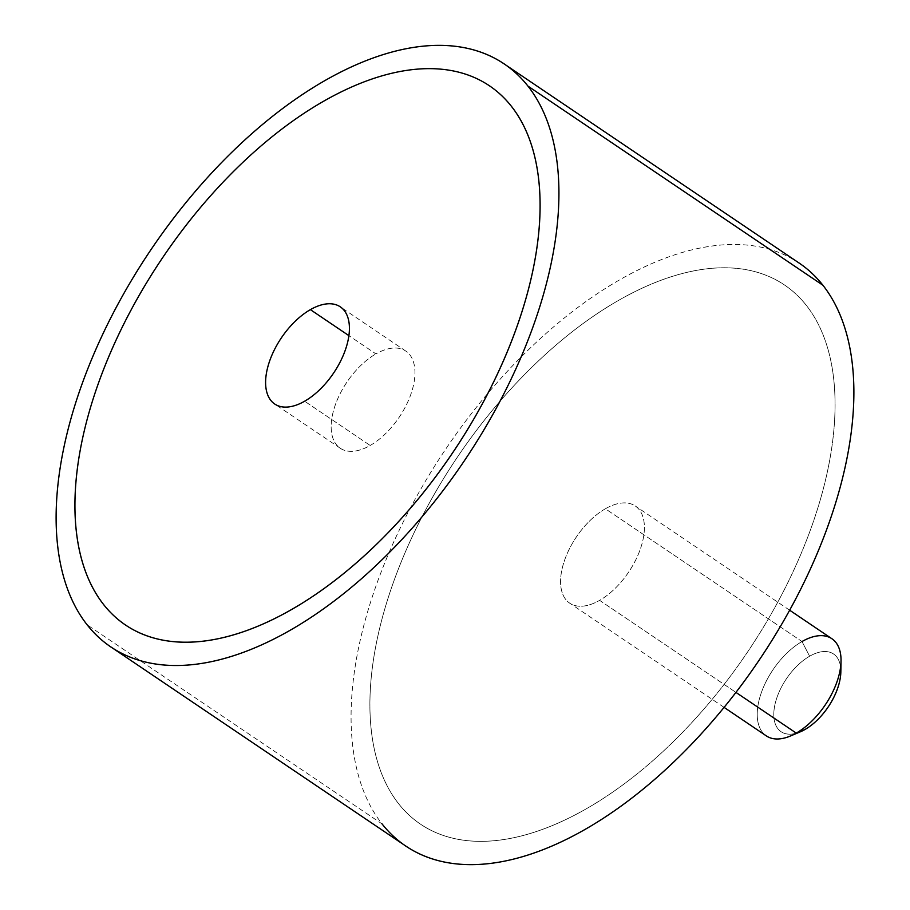 <?xml version="1.0" encoding="UTF-8"?>
<svg xmlns="http://www.w3.org/2000/svg" width="910" height="910" viewBox="0 0 910 910"><rect width="100%" height="100%" fill="white"/><g stroke="black" fill="none" stroke-linecap="round" stroke-linejoin="round"><path stroke-width="0.68" stroke-dasharray="4.55 3.41" d="M405.724 846.004A351.635 188.939 124 0 1 382.052 823.903L87.098 624.772L382.052 823.903A351.635 188.939 124 0 1 463.167 424.47A351.635 188.939 124 0 1 799.23 263.126M822.902 285.228A351.635 188.939 -56 0 0 481.458 401.026A351.635 188.939 -56 0 0 382.052 823.903M618.447 300.448A325.268 174.765 124 0 1 806.374 305.43A325.268 174.765 124 0 1 798.468 559.752A325.268 174.765 124 0 1 586.506 808.671A325.268 174.765 124 0 1 398.58 803.701A325.268 174.765 124 0 1 406.486 549.367A325.268 174.765 124 0 1 618.447 300.448A325.268 174.765 -56 0 0 370.438 687.471A325.268 174.765 -56 0 0 586.518 808.683A325.268 174.765 -56 0 0 834.538 421.66A325.268 174.765 -56 0 0 618.459 300.459A325.268 174.765 -56 0 0 406.486 549.367A325.268 174.765 -56 0 0 398.58 803.701A325.268 174.765 -56 0 0 420.477 824.141A325.268 174.765 -56 0 0 586.506 808.671L586.518 808.683A325.268 174.765 124 0 1 420.488 824.153A325.268 174.765 124 0 1 396.567 573.755A325.268 174.765 124 0 1 618.459 300.459L618.459 300.459A325.268 174.765 124 0 1 784.488 284.989A325.268 174.765 -56 0 0 618.447 300.448M489.512 85.847A325.268 174.765 -56 0 0 323.494 101.328A325.268 174.765 -56 0 0 111.532 350.248A325.268 174.765 -56 0 0 103.626 604.57A325.268 174.765 -56 0 0 125.523 625.011A325.268 174.765 124 0 1 103.626 604.57A325.268 174.765 124 0 1 111.532 350.248A325.268 174.765 124 0 1 323.494 101.328L323.494 101.328A325.268 174.765 124 0 1 489.512 85.847M766.334 735.894A58.604 31.486 124 0 1 762.023 690.781A58.604 31.486 124 0 1 802.006 641.539L605.366 508.781A58.604 31.486 -56 0 0 565.383 558.023A58.604 31.486 -56 0 0 569.694 603.148A58.604 31.486 -56 0 0 599.61 600.361L735.94 692.396L599.61 600.361A58.604 31.486 -56 0 0 639.593 551.107A58.604 31.486 -56 0 0 635.282 505.994A58.604 31.486 -56 0 0 605.366 508.781L802.006 641.539A58.604 31.486 124 0 1 831.922 638.752M800.402 731.788A46.888 25.196 124 0 1 774.114 709.413A46.888 25.196 124 0 1 809.616 656.224L802.006 641.539L809.616 656.224A46.888 25.196 124 0 1 840.84 671.876M605.366 508.781A58.604 31.486 124 0 1 644.303 530.621A58.604 31.486 124 0 1 599.61 600.361A58.604 31.486 124 0 1 560.674 578.521A58.604 31.486 124 0 1 605.366 508.781M802.006 641.539A58.604 31.486 -56 0 0 757.62 708.026A58.604 31.486 -56 0 0 790.471 735.985M840.59 667.007A46.888 25.196 -56 0 0 809.616 656.224A46.888 25.196 -56 0 0 773.875 712.007A46.888 25.196 -56 0 0 805.02 729.479M586.506 808.671A325.268 174.765 -56 0 0 798.468 559.752A325.268 174.765 -56 0 0 806.374 305.43A325.268 174.765 -56 0 0 784.477 284.978A325.268 174.765 124 0 1 808.41 535.387A325.268 174.765 124 0 1 586.518 808.683L586.506 808.671M370.177 445.468A58.604 31.486 -56 0 0 410.16 396.225A58.604 31.486 -56 0 0 405.849 351.112A58.604 31.486 -56 0 0 375.932 353.899L348.905 335.642L375.932 353.899A58.604 31.486 124 0 1 414.869 375.739A58.604 31.486 124 0 1 370.177 445.468A58.604 31.486 124 0 1 331.251 423.628A58.604 31.486 124 0 1 375.932 353.899A58.604 31.486 -56 0 0 335.961 403.141A58.604 31.486 -56 0 0 340.272 448.255A58.604 31.486 -56 0 0 370.177 445.468L304.634 401.219L370.177 445.468M789.675 610.223L635.282 505.994M724.087 707.377L569.694 603.148M405.849 351.112L340.306 306.852M340.272 448.255L274.718 404.006"/><path stroke-width="1.36" d="M527.948 86.097A351.635 188.939 -56 0 0 504.276 63.996A351.635 188.939 -56 0 0 168.213 225.339A351.635 188.939 -56 0 0 87.098 624.772A351.635 188.939 -56 0 0 110.77 646.873A351.635 188.939 -56 0 0 446.833 485.53A351.635 188.939 -56 0 0 527.948 86.097L822.902 285.228L527.948 86.097A351.635 188.939 124 0 1 428.542 508.974A351.635 188.939 124 0 1 87.098 624.772A351.635 188.939 124 0 1 186.505 201.906A351.635 188.939 124 0 1 527.948 86.097M504.276 63.996L799.23 263.126A351.635 188.939 124 0 1 822.902 285.228A351.635 188.939 124 0 1 741.786 684.661A351.635 188.939 124 0 1 405.724 846.004L110.77 646.873M382.052 823.903A351.635 188.939 -56 0 0 723.495 708.094A351.635 188.939 -56 0 0 822.902 285.228M511.42 106.299A325.268 174.765 -56 0 0 489.512 85.847A325.268 174.765 124 0 1 489.523 85.859A325.268 174.765 124 0 1 511.42 106.299A325.268 174.765 124 0 1 503.514 360.633A325.268 174.765 124 0 1 291.553 609.552A325.268 174.765 -56 0 0 503.514 360.633A325.268 174.765 -56 0 0 511.42 106.299M125.523 625.011A325.268 174.765 -56 0 0 291.553 609.552A325.268 174.765 124 0 1 75.462 488.34A325.268 174.765 124 0 1 323.482 101.317A325.268 174.765 124 0 1 539.562 222.529A325.268 174.765 124 0 1 291.541 609.541A325.268 174.765 124 0 1 125.523 625.022A325.268 174.765 124 0 1 125.523 625.011A325.268 174.765 -56 0 0 291.541 609.541L291.541 609.541A325.268 174.765 -56 0 0 513.433 336.245A325.268 174.765 -56 0 0 489.512 85.847A325.268 174.765 -56 0 0 323.482 101.317A325.268 174.765 -56 0 0 101.59 374.613A325.268 174.765 -56 0 0 125.512 625.011L125.512 625.011M789.675 610.223L831.922 638.752A58.604 31.486 124 0 1 836.233 683.865A58.604 31.486 124 0 1 796.25 733.107L735.94 692.396L796.25 733.107A58.604 31.486 124 0 1 766.334 735.894L724.087 707.377M841.033 661.104L840.84 671.876A46.888 25.196 124 0 1 805.02 729.479L796.25 733.107A58.604 31.486 -56 0 0 841.033 661.104A58.604 31.486 -56 0 0 802.006 641.539M796.25 733.107L805.02 729.479A46.888 25.196 124 0 1 800.402 731.788L790.471 735.985A58.604 31.486 -56 0 0 796.25 733.107M805.02 729.479A46.888 25.196 -56 0 0 840.59 667.007M310.39 309.639A58.604 31.486 124 0 1 340.306 306.852A58.604 31.486 124 0 1 344.617 351.977A58.604 31.486 124 0 1 304.634 401.219A58.604 31.486 124 0 1 274.718 404.006A58.604 31.486 124 0 1 270.406 358.893A58.604 31.486 124 0 1 310.39 309.639L348.905 335.642L310.39 309.639A58.604 31.486 -56 0 0 265.697 379.379A58.604 31.486 -56 0 0 304.634 401.219A58.604 31.486 -56 0 0 349.326 331.479A58.604 31.486 -56 0 0 310.39 309.639"/></g></svg>
